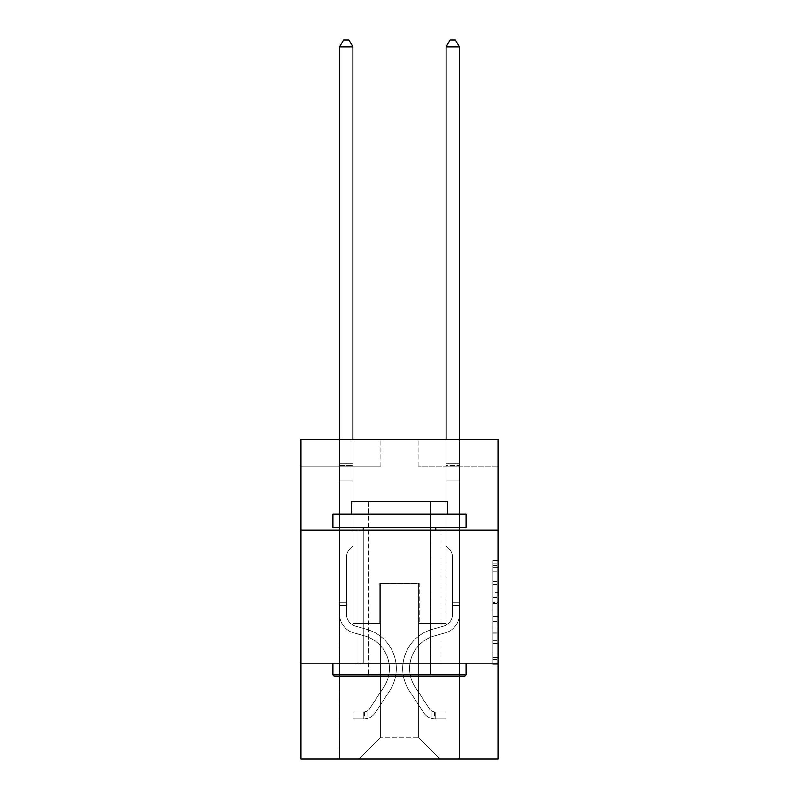 <?xml version="1.0" encoding="UTF-8"?>
<svg xmlns="http://www.w3.org/2000/svg" width="799" height="799" viewBox="0 0 799 799"><rect width="100%" height="100%" fill="white"/><g stroke="black" fill="none" stroke-linecap="round" stroke-linejoin="round"><path stroke-width="0.6" stroke-dasharray="4 3" d="M492.703 592.199L492.703 608.928L498.027 608.928L498.027 659.634L498.027 565.542L498.027 608.928L492.703 608.928L492.703 563.974L492.703 664.868L492.703 560.309L492.703 657.547L498.027 657.547L492.703 657.547L498.027 657.547L492.703 657.547L492.703 640.818L492.703 664.868L498.027 664.868L498.027 560.309L498.027 657.287L498.027 616.249L492.703 616.249L498.027 616.249L498.027 640.818L498.027 567.63L492.703 567.63L498.027 567.63L498.027 664.868L498.027 565.542L498.027 664.868L492.703 664.868L492.703 560.309L498.027 560.309L498.027 565.542L498.027 560.309L498.027 565.542L498.027 560.309L498.027 563.974L498.027 560.309L492.703 560.309L492.703 567.63L498.027 567.63L492.703 567.63L492.703 592.199L498.027 592.199M441.038 530.037L441.038 663.18L357.962 663.18L441.038 663.18L357.962 663.18L441.038 663.18L441.038 530.037L357.962 530.037L357.962 663.18L357.962 530.037L441.038 530.037M498.027 602.656L498.027 597.432L498.027 602.656L492.703 602.656L492.703 581.612L492.703 643.565L492.703 628.014L498.027 628.014L492.703 628.014L492.703 664.868L498.027 664.868L492.703 664.868L498.027 664.868L492.703 664.868L492.703 560.309L498.027 560.309L492.703 560.309L498.027 560.309L492.703 560.309L492.703 602.656L498.027 602.656M498.027 663.18L498.027 759.05L300.973 759.05L300.973 663.18L498.027 663.18L498.027 439.5L418.137 439.5L498.027 439.5L498.027 466.127L498.027 439.5L300.973 439.5L380.863 439.5L300.973 439.5L300.973 466.127L380.863 466.127L300.973 466.127L300.973 439.5L300.973 530.037L498.027 530.037L300.973 530.037L300.973 663.18L498.027 663.18L300.973 663.18M339.585 759.05L459.415 759.05L459.415 466.127L446.102 466.127L459.415 466.127L446.102 466.127L459.415 466.127L446.102 466.127L459.415 466.127L446.102 466.127L459.415 466.127L446.102 466.127L459.415 466.127L446.102 466.127L459.415 466.127L446.102 466.127L459.415 466.127L459.415 759.05L459.415 466.127L459.415 759.05L459.415 466.127L459.415 759.05L459.415 466.127L459.415 759.05L459.415 466.127L459.415 759.05L459.415 466.127L459.415 759.05L459.415 466.127L459.415 759.05L339.585 759.05L359.021 759.05L339.585 759.05L359.021 759.05L339.585 759.05L359.021 759.05L339.585 759.05L359.021 759.05L339.585 759.05L359.021 759.05L339.585 759.05L359.021 759.05L339.585 759.05L339.585 466.127L352.898 466.127L339.585 466.127L352.898 466.127L339.585 466.127L352.898 466.127L339.585 466.127L352.898 466.127L339.585 466.127L352.898 466.127L339.585 466.127L352.898 466.127L339.585 466.127L352.898 466.127L339.585 466.127L339.585 759.05M498.027 466.127L418.137 466.127L498.027 466.127M380.324 737.747L380.324 583.3L380.324 737.747L380.324 583.3L418.676 583.3L418.676 737.747L380.324 737.747L359.021 759.05L380.324 737.747L380.324 583.3L380.324 737.747L380.324 583.3L379.795 583.3L379.795 623.24L352.898 623.24L352.898 466.127L352.898 623.24L352.898 466.127L352.898 623.24L352.898 466.127L352.898 623.24L352.898 466.127L352.898 623.24L352.898 466.127L352.898 623.24L352.898 466.127L352.898 623.24L352.898 466.127L352.898 623.24L379.795 623.24L352.898 623.24L379.795 623.24L352.898 623.24L379.795 623.24L352.898 623.24L379.795 623.24L352.898 623.24L379.795 623.24L352.898 623.24L379.795 623.24L352.898 623.24L379.795 623.24L379.795 583.3L379.795 623.24L379.795 583.3L379.795 623.24L379.795 583.3L379.795 623.24L379.795 583.3L379.795 623.24L379.795 583.3L379.795 623.24L379.795 583.3L379.795 623.24L379.795 583.3L380.324 583.3L379.795 583.3L380.324 583.3L379.795 583.3L380.324 583.3L379.795 583.3L380.324 583.3L379.795 583.3L380.324 583.3L379.795 583.3L380.324 583.3L379.795 583.3L380.324 583.3L380.324 737.747L359.021 759.05L380.324 737.747L380.324 583.3L380.324 737.747L359.021 759.05L380.324 737.747L380.324 583.3L380.324 737.747L359.021 759.05L380.324 737.747L380.324 583.3L380.324 737.747L359.021 759.05L380.324 737.747L380.324 583.3L380.324 737.747L359.021 759.05L380.324 737.747L359.021 759.05L380.324 737.747L418.676 737.747L418.676 583.3L418.676 737.747L439.979 759.05L418.676 737.747L418.676 583.3L418.676 737.747L439.979 759.05L418.676 737.747L418.676 583.3L418.676 737.747L439.979 759.05L418.676 737.747L418.676 583.3L418.676 737.747L439.979 759.05L418.676 737.747L418.676 583.3L418.676 737.747L439.979 759.05L418.676 737.747L418.676 583.3L418.676 737.747L439.979 759.05L418.676 737.747L418.676 583.3L418.676 737.747L439.979 759.05L418.676 737.747L418.676 583.3L380.324 583.3L380.324 737.747L359.021 759.05L380.324 737.747M419.205 583.3L418.676 583.3L419.205 583.3L418.676 583.3L419.205 583.3L418.676 583.3L419.205 583.3L418.676 583.3L419.205 583.3L418.676 583.3L419.205 583.3L418.676 583.3L419.205 583.3L418.676 583.3L419.205 583.3L419.205 623.24L419.205 583.3M439.979 759.05L418.676 737.747L439.979 759.05M418.137 466.127L418.137 439.5L418.137 466.127M380.863 466.127L380.863 439.5L380.863 466.127M446.102 466.127L446.102 623.24L419.205 623.24L446.102 623.24L419.205 623.24L446.102 623.24L419.205 623.24L446.102 623.24L419.205 623.24L446.102 623.24L419.205 623.24L446.102 623.24L419.205 623.24L446.102 623.24L419.205 623.24L446.102 623.24L446.102 466.127M498.027 530.037L300.973 530.037M492.703 608.928L498.027 608.928L492.703 608.928M492.703 563.974L492.703 560.309L492.703 563.974L498.027 563.974L492.703 563.974M492.703 643.305L492.703 621.472L492.703 643.305L498.027 643.305L492.703 643.305M492.703 621.472L492.703 616.249L498.027 616.249L492.703 616.249L492.703 621.472L498.027 621.472L492.703 621.472M492.703 581.612L492.703 567.63L492.703 581.612L498.027 581.612L492.703 581.612M492.703 560.309L498.027 560.309L492.703 560.309L492.703 565.542L492.703 560.309L498.027 560.309M492.703 664.868L498.027 664.868L492.703 664.868L492.703 659.634L492.703 664.868M346.506 602.366L346.506 605.562L339.585 605.562L339.585 602.366L339.585 614.191L339.585 46.871L339.585 480.928L339.585 46.871L352.898 46.871L352.898 463.36L352.898 46.871L339.585 46.871L343.58 39.95L348.903 39.95L343.58 39.95L339.585 46.871L339.585 480.928L339.585 46.871L352.898 46.871L348.903 39.95L352.898 46.871L352.898 480.928L339.585 480.928L339.585 463.36L339.585 480.928L352.898 480.928L352.898 545.907L349.892 548.913A11.576 11.576 0 0 0 346.506 557.093A11.576 11.576 0 0 1 349.892 548.913L352.898 545.907L352.898 46.871L339.585 46.871L343.58 39.95L348.903 39.95L343.58 39.95L339.585 46.871L339.585 463.36L339.585 46.871L352.898 46.871L348.903 39.95L352.898 46.871L352.898 480.928L339.585 480.928L339.585 614.191A19.436 19.436 0 0 0 353.807 632.918A19.436 19.436 0 0 1 339.585 614.191L339.585 480.928L352.898 480.928L352.898 545.907L349.892 548.913A11.576 11.576 0 0 0 346.506 557.093A11.576 11.576 0 0 1 349.892 548.913L352.898 545.907L352.898 46.871L339.585 46.871L343.58 39.95L348.903 39.95L343.58 39.95L339.585 46.871L339.585 465.348L339.585 46.871L352.898 46.871L348.903 39.95L352.898 46.871L352.898 480.928L339.585 480.928L339.585 614.191A19.436 19.436 0 0 0 353.807 632.918A19.436 19.436 0 0 1 339.585 614.191L339.585 480.928L352.898 480.928L352.898 545.907L349.892 548.913A11.576 11.576 0 0 0 346.506 557.093A11.576 11.576 0 0 1 349.892 548.913L352.898 545.907L352.898 46.871L339.585 46.871L343.58 39.95L348.903 39.95L343.58 39.95L339.585 46.871L339.585 614.191A19.436 19.436 0 0 0 353.807 632.918A19.436 19.436 0 0 1 339.585 614.191L339.585 480.928L352.898 480.928L352.898 545.907L349.892 548.913A11.576 11.576 0 0 0 346.506 557.093A11.576 11.576 0 0 1 349.892 548.913L352.898 545.907L352.898 480.928L339.585 480.928L339.585 614.191A19.436 19.436 0 0 0 353.807 632.918L364.644 635.944L353.807 632.918A19.436 19.436 0 0 1 339.585 614.191L339.585 480.928L352.898 480.928L352.898 465.348L352.898 545.907L349.892 548.913A11.576 11.576 0 0 0 346.506 557.093A11.576 11.576 0 0 1 349.892 548.913L352.898 545.907L352.898 480.928L339.585 480.928L339.585 614.191A19.436 19.436 0 0 0 353.807 632.918A19.436 19.436 0 0 1 339.585 614.191L339.585 480.928L352.898 480.928L352.898 463.36L352.898 545.907L349.892 548.913A11.576 11.576 0 0 0 346.506 557.093A11.576 11.576 0 0 1 349.892 548.913L352.898 545.907L352.898 480.928L339.585 480.928L339.585 614.191A19.436 19.436 0 0 0 353.807 632.918A19.436 19.436 0 0 1 339.585 614.191L339.585 480.928L352.898 480.928L352.898 46.871L348.903 39.95L352.898 46.871L352.898 545.907L349.892 548.913A11.576 11.576 0 0 0 346.506 557.093A11.576 11.576 0 0 1 349.892 548.913L352.898 545.907L352.898 480.928L339.585 480.928L339.585 614.191L339.585 605.562L346.506 605.562L346.506 602.366L339.585 602.366L346.506 602.366L346.506 614.191L346.506 557.093L346.506 614.191A12.514 12.514 0 0 0 355.665 626.246A12.514 12.514 0 0 1 346.506 614.191L346.506 557.093L346.506 614.191L346.506 602.366L339.585 602.366L346.506 602.366L346.506 614.191A12.514 12.514 0 0 0 355.665 626.246A12.514 12.514 0 0 1 346.506 614.191L346.506 557.093L346.506 614.191A12.514 12.514 0 0 0 355.665 626.246A12.514 12.514 0 0 1 346.506 614.191L346.506 557.093L346.506 614.191L346.506 602.366L339.585 602.366L346.506 602.366L346.506 614.191A12.514 12.514 0 0 0 355.665 626.246L366.501 629.272L355.665 626.246A12.514 12.514 0 0 1 346.506 614.191L346.506 557.093L346.506 614.191A12.514 12.514 0 0 0 355.665 626.246A12.514 12.514 0 0 1 346.506 614.191L346.506 557.093L346.506 614.191L346.506 602.366L339.585 602.366M363.815 719A14.112 14.112 0 0 0 375.35 712.628L389.632 690.865A40.739 40.739 0 0 0 366.501 629.272L355.665 626.246A12.514 12.514 0 0 1 346.506 614.191A12.514 12.514 0 0 0 355.665 626.246L366.501 629.272L355.665 626.246A12.514 12.514 0 0 1 346.506 614.191L346.506 557.093L346.506 614.191A12.514 12.514 0 0 0 355.665 626.246A12.514 12.514 0 0 1 346.506 614.191A12.514 12.514 0 0 0 355.665 626.246L366.501 629.272A40.739 40.739 0 0 1 389.632 690.865A40.739 40.739 0 0 0 366.501 629.272L355.665 626.246A12.514 12.514 0 0 1 346.506 614.191A12.514 12.514 0 0 0 355.665 626.246A12.514 12.514 0 0 1 346.506 614.191A12.514 12.514 0 0 0 355.665 626.246L366.501 629.272L355.665 626.246A12.514 12.514 0 0 1 346.506 614.191A12.514 12.514 0 0 0 355.665 626.246L366.501 629.272L355.665 626.246A12.514 12.514 0 0 1 346.506 614.191A12.514 12.514 0 0 0 355.665 626.246A12.514 12.514 0 0 1 346.506 614.191A12.514 12.514 0 0 0 355.665 626.246L366.501 629.272A40.739 40.739 0 0 1 389.632 690.865A40.739 40.739 0 0 0 366.501 629.272L355.665 626.246A12.514 12.514 0 0 1 346.506 614.191A12.514 12.514 0 0 0 355.665 626.246L366.501 629.272A40.739 40.739 0 0 1 389.632 690.865L375.35 712.628L389.632 690.865A40.739 40.739 0 0 0 366.501 629.272L355.665 626.246L366.501 629.272A40.739 40.739 0 0 1 389.632 690.865A40.739 40.739 0 0 0 366.501 629.272L355.665 626.246L366.501 629.272A40.739 40.739 0 0 1 389.632 690.865A40.739 40.739 0 0 0 366.501 629.272L355.665 626.246L366.501 629.272A40.739 40.739 0 0 1 389.632 690.865L375.35 712.628L389.632 690.865A40.739 40.739 0 0 0 366.501 629.272L355.665 626.246L366.501 629.272A40.739 40.739 0 0 1 389.632 690.865A40.739 40.739 0 0 0 366.501 629.272A40.739 40.739 0 0 1 389.632 690.865L375.35 712.628A14.112 14.112 0 0 1 367.81 718.341A14.112 14.112 0 0 0 375.35 712.628L389.632 690.865A40.739 40.739 0 0 0 366.501 629.272A40.739 40.739 0 0 1 389.632 690.865A40.739 40.739 0 0 0 366.501 629.272A40.739 40.739 0 0 1 389.632 690.865L375.35 712.628L389.632 690.865A40.739 40.739 0 0 0 366.501 629.272A40.739 40.739 0 0 1 389.632 690.865L375.35 712.628L389.632 690.865A40.739 40.739 0 0 0 366.501 629.272A40.739 40.739 0 0 1 389.632 690.865A40.739 40.739 0 0 0 366.501 629.272A40.739 40.739 0 0 1 389.632 690.865L375.35 712.628A14.112 14.112 0 0 1 367.81 718.341C363.705 719.21 363.705 719.21 367.81 718.341C363.705 719.21 363.705 719.21 367.81 718.341A14.112 14.112 0 0 0 375.35 712.628L389.632 690.865A40.739 40.739 0 0 0 366.501 629.272A40.739 40.739 0 0 1 389.632 690.865L375.35 712.628A14.112 14.112 0 0 1 367.81 718.341C363.705 719.21 363.705 719.21 367.81 718.341C363.705 719.21 363.705 719.21 367.81 718.341A14.112 14.112 0 0 0 375.35 712.628L389.632 690.865L375.35 712.628A14.112 14.112 0 0 1 367.81 718.341C363.705 719.21 363.705 719.21 367.81 718.341C363.705 719.21 363.705 719.21 367.81 718.341A14.112 14.112 0 0 0 375.35 712.628L389.632 690.865L375.35 712.628A14.112 14.112 0 0 1 367.81 718.341C363.705 719.21 363.705 719.21 367.81 718.341C363.705 719.21 363.705 719.21 367.81 718.341A14.112 14.112 0 0 0 375.35 712.628L389.632 690.865L375.35 712.628A14.112 14.112 0 0 1 367.81 718.341C363.705 719.21 363.705 719.21 367.81 718.341C363.705 719.21 363.705 719.21 367.81 718.341A14.112 14.112 0 0 0 375.35 712.628L389.632 690.865L375.35 712.628A14.112 14.112 0 0 1 367.81 718.341C363.705 719.21 363.705 719.21 367.81 718.341C363.705 719.21 363.705 719.21 367.81 718.341A14.112 14.112 0 0 0 375.35 712.628A14.112 14.112 0 0 1 363.815 719L363.815 712.069A7.191 7.191 0 0 0 369.557 708.833L383.84 687.07A33.818 33.818 0 0 0 364.644 635.944L353.807 632.918L364.644 635.944A33.818 33.818 0 0 1 383.84 687.07A33.818 33.818 0 0 0 364.644 635.944L353.807 632.918A19.436 19.436 0 0 1 339.585 614.191A19.436 19.436 0 0 0 353.807 632.918A19.436 19.436 0 0 1 339.585 614.191A19.436 19.436 0 0 0 353.807 632.918L364.644 635.944L353.807 632.918A19.436 19.436 0 0 1 339.585 614.191A19.436 19.436 0 0 0 353.807 632.918A19.436 19.436 0 0 1 339.585 614.191A19.436 19.436 0 0 0 353.807 632.918L364.644 635.944L353.807 632.918A19.436 19.436 0 0 1 339.585 614.191A19.436 19.436 0 0 0 353.807 632.918L364.644 635.944A33.818 33.818 0 0 1 383.84 687.07A33.818 33.818 0 0 0 364.644 635.944L353.807 632.918A19.436 19.436 0 0 1 339.585 614.191A19.436 19.436 0 0 0 353.807 632.918A19.436 19.436 0 0 1 339.585 614.191A19.436 19.436 0 0 0 353.807 632.918L364.644 635.944L353.807 632.918A19.436 19.436 0 0 1 339.585 614.191A19.436 19.436 0 0 0 353.807 632.918L364.644 635.944A33.818 33.818 0 0 1 383.84 687.07L369.557 708.833L383.84 687.07A33.818 33.818 0 0 0 364.644 635.944L353.807 632.918L364.644 635.944A33.818 33.818 0 0 1 383.84 687.07A33.818 33.818 0 0 0 364.644 635.944L353.807 632.918L364.644 635.944A33.818 33.818 0 0 1 383.84 687.07A33.818 33.818 0 0 0 364.644 635.944L353.807 632.918L364.644 635.944A33.818 33.818 0 0 1 383.84 687.07L369.557 708.833L383.84 687.07A33.818 33.818 0 0 0 364.644 635.944L353.807 632.918L364.644 635.944A33.818 33.818 0 0 1 383.84 687.07A33.818 33.818 0 0 0 364.644 635.944A33.818 33.818 0 0 1 383.84 687.07L369.557 708.833A7.191 7.191 0 0 1 367.81 710.681C363.775 712.528 363.775 712.528 367.81 710.681C363.775 712.528 363.775 712.528 367.81 710.681A7.191 7.191 0 0 0 369.557 708.833L383.84 687.07A33.818 33.818 0 0 0 364.644 635.944A33.818 33.818 0 0 1 383.84 687.07A33.818 33.818 0 0 0 364.644 635.944A33.818 33.818 0 0 1 383.84 687.07L369.557 708.833L383.84 687.07A33.818 33.818 0 0 0 364.644 635.944A33.818 33.818 0 0 1 383.84 687.07L369.557 708.833L383.84 687.07A33.818 33.818 0 0 0 364.644 635.944A33.818 33.818 0 0 1 383.84 687.07A33.818 33.818 0 0 0 364.644 635.944A33.818 33.818 0 0 1 383.84 687.07L369.557 708.833A7.191 7.191 0 0 1 367.81 710.681C363.775 712.528 363.775 712.528 367.81 710.681C363.775 712.528 363.775 712.528 367.81 710.681A7.191 7.191 0 0 0 369.557 708.833L383.84 687.07A33.818 33.818 0 0 0 364.644 635.944A33.818 33.818 0 0 1 383.84 687.07L369.557 708.833A7.191 7.191 0 0 1 367.81 710.681C363.775 712.528 363.775 712.528 367.81 710.681C363.775 712.528 363.775 712.528 367.81 710.681A7.191 7.191 0 0 0 369.557 708.833L383.84 687.07L369.557 708.833A7.191 7.191 0 0 1 367.81 710.681C363.775 712.528 363.775 712.528 367.81 710.681C363.775 712.528 363.775 712.528 367.81 710.681A7.191 7.191 0 0 0 369.557 708.833L383.84 687.07L369.557 708.833A7.191 7.191 0 0 1 367.81 710.681C363.775 712.528 363.775 712.528 367.81 710.681C363.775 712.528 363.775 712.528 367.81 710.681A7.191 7.191 0 0 0 369.557 708.833L383.84 687.07L369.557 708.833A7.191 7.191 0 0 1 367.81 710.681C363.775 712.528 363.775 712.528 367.81 710.681C363.775 712.528 363.775 712.528 367.81 710.681A7.191 7.191 0 0 0 369.557 708.833L383.84 687.07L369.557 708.833A7.191 7.191 0 0 1 367.81 710.681C363.775 712.528 363.775 712.528 367.81 710.681C363.775 712.528 363.775 712.528 367.81 710.681A7.191 7.191 0 0 0 369.557 708.833A7.191 7.191 0 0 1 363.815 712.069L363.815 719L353.168 719L363.815 719A14.112 14.112 0 0 0 375.35 712.628A14.112 14.112 0 0 1 363.815 719L363.815 712.069L353.168 712.079L363.815 712.069A7.191 7.191 0 0 0 369.557 708.833A7.191 7.191 0 0 1 363.815 712.069L363.815 719L353.168 719L353.168 712.079L353.168 719L363.815 719A14.112 14.112 0 0 0 375.35 712.628A14.112 14.112 0 0 1 363.815 719L363.815 712.069L353.168 712.079L363.815 712.069A7.191 7.191 0 0 0 369.557 708.833A7.191 7.191 0 0 1 363.815 712.069L363.815 719L353.168 719L353.168 712.079L353.168 719L363.815 719A14.112 14.112 0 0 0 375.35 712.628A14.112 14.112 0 0 1 363.815 719L363.815 712.069L353.168 712.079L363.815 712.069A7.191 7.191 0 0 0 369.557 708.833A7.191 7.191 0 0 1 363.815 712.069L363.815 719L353.168 719L353.168 712.079L353.168 719L363.815 719A14.112 14.112 0 0 0 375.35 712.628A14.112 14.112 0 0 1 363.815 719L363.815 712.069L353.168 712.079L363.815 712.069A7.191 7.191 0 0 0 369.557 708.833A7.191 7.191 0 0 1 363.815 712.069L363.815 719L353.168 719L353.168 712.079L353.168 719L363.815 719A14.112 14.112 0 0 0 375.35 712.628A14.112 14.112 0 0 1 363.815 719L363.815 712.069L353.168 712.079L363.815 712.069A7.191 7.191 0 0 0 369.557 708.833A7.191 7.191 0 0 1 363.815 712.069L363.815 719L353.168 719L353.168 712.079L353.168 719L363.815 719A14.112 14.112 0 0 0 375.35 712.628A14.112 14.112 0 0 1 363.815 719L363.815 712.069L353.168 712.079L363.815 712.069A7.191 7.191 0 0 0 369.557 708.833A7.191 7.191 0 0 1 363.815 712.069L363.815 719L353.168 719L353.168 712.079L353.168 719L363.815 719M452.494 602.366L452.494 605.562L459.415 605.562L459.415 602.366L459.415 614.191L459.415 46.871L459.415 480.928L459.415 46.871L446.102 46.871L446.102 463.36L446.102 46.871L459.415 46.871L455.42 39.95L450.097 39.95L455.42 39.95L459.415 46.871L459.415 480.928L459.415 46.871L446.102 46.871L450.097 39.95L446.102 46.871L446.102 480.928L459.415 480.928L459.415 463.36L459.415 480.928L446.102 480.928L446.102 545.907L449.108 548.913A11.576 11.576 0 0 1 452.494 557.093A11.576 11.576 0 0 0 449.108 548.913L446.102 545.907L446.102 46.871L459.415 46.871L455.42 39.95L450.097 39.95L455.42 39.95L459.415 46.871L459.415 463.36L459.415 46.871L446.102 46.871L450.097 39.95L446.102 46.871L446.102 480.928L459.415 480.928L459.415 614.191A19.436 19.436 0 0 1 445.193 632.918A19.436 19.436 0 0 0 459.415 614.191L459.415 480.928L446.102 480.928L446.102 545.907L449.108 548.913A11.576 11.576 0 0 1 452.494 557.093A11.576 11.576 0 0 0 449.108 548.913L446.102 545.907L446.102 46.871L459.415 46.871L455.42 39.95L450.097 39.95L455.42 39.95L459.415 46.871L459.415 465.348L459.415 46.871L446.102 46.871L450.097 39.95L446.102 46.871L446.102 480.928L459.415 480.928L459.415 614.191A19.436 19.436 0 0 1 445.193 632.918A19.436 19.436 0 0 0 459.415 614.191L459.415 480.928L446.102 480.928L446.102 545.907L449.108 548.913A11.576 11.576 0 0 1 452.494 557.093A11.576 11.576 0 0 0 449.108 548.913L446.102 545.907L446.102 46.871L459.415 46.871L455.42 39.95L450.097 39.95L455.42 39.95L459.415 46.871L459.415 614.191A19.436 19.436 0 0 1 445.193 632.918A19.436 19.436 0 0 0 459.415 614.191L459.415 480.928L446.102 480.928L446.102 545.907L449.108 548.913A11.576 11.576 0 0 1 452.494 557.093A11.576 11.576 0 0 0 449.108 548.913L446.102 545.907L446.102 480.928L459.415 480.928L459.415 614.191A19.436 19.436 0 0 1 445.193 632.918L434.356 635.944L445.193 632.918A19.436 19.436 0 0 0 459.415 614.191L459.415 480.928L446.102 480.928L446.102 465.348L446.102 545.907L449.108 548.913A11.576 11.576 0 0 1 452.494 557.093A11.576 11.576 0 0 0 449.108 548.913L446.102 545.907L446.102 480.928L459.415 480.928L459.415 614.191A19.436 19.436 0 0 1 445.193 632.918A19.436 19.436 0 0 0 459.415 614.191L459.415 480.928L446.102 480.928L446.102 463.36L446.102 545.907L449.108 548.913A11.576 11.576 0 0 1 452.494 557.093A11.576 11.576 0 0 0 449.108 548.913L446.102 545.907L446.102 480.928L459.415 480.928L459.415 614.191A19.436 19.436 0 0 1 445.193 632.918A19.436 19.436 0 0 0 459.415 614.191L459.415 480.928L446.102 480.928L446.102 46.871L450.097 39.95L446.102 46.871L446.102 545.907L449.108 548.913A11.576 11.576 0 0 1 452.494 557.093A11.576 11.576 0 0 0 449.108 548.913L446.102 545.907L446.102 480.928L459.415 480.928L459.415 614.191L459.415 605.562L452.494 605.562L452.494 602.366L459.415 602.366L452.494 602.366L452.494 614.191L452.494 557.093L452.494 614.191A12.514 12.514 0 0 1 443.335 626.246A12.514 12.514 0 0 0 452.494 614.191L452.494 557.093L452.494 614.191L452.494 602.366L459.415 602.366L452.494 602.366L452.494 614.191A12.514 12.514 0 0 1 443.335 626.246A12.514 12.514 0 0 0 452.494 614.191L452.494 557.093L452.494 614.191A12.514 12.514 0 0 1 443.335 626.246A12.514 12.514 0 0 0 452.494 614.191L452.494 557.093L452.494 614.191L452.494 602.366L459.415 602.366L452.494 602.366L452.494 614.191A12.514 12.514 0 0 1 443.335 626.246L432.499 629.272L443.335 626.246A12.514 12.514 0 0 0 452.494 614.191L452.494 557.093L452.494 614.191A12.514 12.514 0 0 1 443.335 626.246A12.514 12.514 0 0 0 452.494 614.191L452.494 557.093L452.494 614.191L452.494 602.366L459.415 602.366M435.185 719A14.112 14.112 0 0 1 423.65 712.628L409.368 690.865A40.739 40.739 0 0 1 432.499 629.272L443.335 626.246A12.514 12.514 0 0 0 452.494 614.191A12.514 12.514 0 0 1 443.335 626.246L432.499 629.272L443.335 626.246A12.514 12.514 0 0 0 452.494 614.191L452.494 557.093L452.494 614.191A12.514 12.514 0 0 1 443.335 626.246A12.514 12.514 0 0 0 452.494 614.191A12.514 12.514 0 0 1 443.335 626.246L432.499 629.272A40.739 40.739 0 0 0 409.368 690.865A40.739 40.739 0 0 1 432.499 629.272L443.335 626.246A12.514 12.514 0 0 0 452.494 614.191A12.514 12.514 0 0 1 443.335 626.246A12.514 12.514 0 0 0 452.494 614.191A12.514 12.514 0 0 1 443.335 626.246L432.499 629.272L443.335 626.246A12.514 12.514 0 0 0 452.494 614.191A12.514 12.514 0 0 1 443.335 626.246L432.499 629.272L443.335 626.246A12.514 12.514 0 0 0 452.494 614.191A12.514 12.514 0 0 1 443.335 626.246A12.514 12.514 0 0 0 452.494 614.191A12.514 12.514 0 0 1 443.335 626.246L432.499 629.272A40.739 40.739 0 0 0 409.368 690.865A40.739 40.739 0 0 1 432.499 629.272L443.335 626.246A12.514 12.514 0 0 0 452.494 614.191A12.514 12.514 0 0 1 443.335 626.246L432.499 629.272A40.739 40.739 0 0 0 409.368 690.865L423.65 712.628L409.368 690.865A40.739 40.739 0 0 1 432.499 629.272L443.335 626.246L432.499 629.272A40.739 40.739 0 0 0 409.368 690.865A40.739 40.739 0 0 1 432.499 629.272L443.335 626.246L432.499 629.272A40.739 40.739 0 0 0 409.368 690.865A40.739 40.739 0 0 1 432.499 629.272L443.335 626.246L432.499 629.272A40.739 40.739 0 0 0 409.368 690.865L423.65 712.628L409.368 690.865A40.739 40.739 0 0 1 432.499 629.272L443.335 626.246L432.499 629.272A40.739 40.739 0 0 0 409.368 690.865A40.739 40.739 0 0 1 432.499 629.272A40.739 40.739 0 0 0 409.368 690.865L423.65 712.628A14.112 14.112 0 0 0 431.19 718.341A14.112 14.112 0 0 1 423.65 712.628L409.368 690.865A40.739 40.739 0 0 1 432.499 629.272A40.739 40.739 0 0 0 409.368 690.865A40.739 40.739 0 0 1 432.499 629.272A40.739 40.739 0 0 0 409.368 690.865L423.65 712.628L409.368 690.865A40.739 40.739 0 0 1 432.499 629.272A40.739 40.739 0 0 0 409.368 690.865L423.65 712.628L409.368 690.865A40.739 40.739 0 0 1 432.499 629.272A40.739 40.739 0 0 0 409.368 690.865A40.739 40.739 0 0 1 432.499 629.272A40.739 40.739 0 0 0 409.368 690.865L423.65 712.628A14.112 14.112 0 0 0 431.19 718.341C435.295 719.21 435.295 719.21 431.19 718.341C435.295 719.21 435.295 719.21 431.19 718.341A14.112 14.112 0 0 1 423.65 712.628L409.368 690.865A40.739 40.739 0 0 1 432.499 629.272A40.739 40.739 0 0 0 409.368 690.865L423.65 712.628A14.112 14.112 0 0 0 431.19 718.341C435.295 719.21 435.295 719.21 431.19 718.341C435.295 719.21 435.295 719.21 431.19 718.341A14.112 14.112 0 0 1 423.65 712.628L409.368 690.865L423.65 712.628A14.112 14.112 0 0 0 431.19 718.341C435.295 719.21 435.295 719.21 431.19 718.341C435.295 719.21 435.295 719.21 431.19 718.341A14.112 14.112 0 0 1 423.65 712.628L409.368 690.865L423.65 712.628A14.112 14.112 0 0 0 431.19 718.341C435.295 719.21 435.295 719.21 431.19 718.341C435.295 719.21 435.295 719.21 431.19 718.341A14.112 14.112 0 0 1 423.65 712.628L409.368 690.865L423.65 712.628A14.112 14.112 0 0 0 431.19 718.341C435.295 719.21 435.295 719.21 431.19 718.341C435.295 719.21 435.295 719.21 431.19 718.341A14.112 14.112 0 0 1 423.65 712.628L409.368 690.865L423.65 712.628A14.112 14.112 0 0 0 431.19 718.341C435.295 719.21 435.295 719.21 431.19 718.341C435.295 719.21 435.295 719.21 431.19 718.341A14.112 14.112 0 0 1 423.65 712.628A14.112 14.112 0 0 0 435.185 719L435.185 712.069A7.191 7.191 0 0 1 429.443 708.833L415.16 687.07A33.818 33.818 0 0 1 434.356 635.944L445.193 632.918L434.356 635.944A33.818 33.818 0 0 0 415.16 687.07A33.818 33.818 0 0 1 434.356 635.944L445.193 632.918A19.436 19.436 0 0 0 459.415 614.191A19.436 19.436 0 0 1 445.193 632.918A19.436 19.436 0 0 0 459.415 614.191A19.436 19.436 0 0 1 445.193 632.918L434.356 635.944L445.193 632.918A19.436 19.436 0 0 0 459.415 614.191A19.436 19.436 0 0 1 445.193 632.918A19.436 19.436 0 0 0 459.415 614.191A19.436 19.436 0 0 1 445.193 632.918L434.356 635.944L445.193 632.918A19.436 19.436 0 0 0 459.415 614.191A19.436 19.436 0 0 1 445.193 632.918L434.356 635.944A33.818 33.818 0 0 0 415.16 687.07A33.818 33.818 0 0 1 434.356 635.944L445.193 632.918A19.436 19.436 0 0 0 459.415 614.191A19.436 19.436 0 0 1 445.193 632.918A19.436 19.436 0 0 0 459.415 614.191A19.436 19.436 0 0 1 445.193 632.918L434.356 635.944L445.193 632.918A19.436 19.436 0 0 0 459.415 614.191A19.436 19.436 0 0 1 445.193 632.918L434.356 635.944A33.818 33.818 0 0 0 415.16 687.07L429.443 708.833L415.16 687.07A33.818 33.818 0 0 1 434.356 635.944L445.193 632.918L434.356 635.944A33.818 33.818 0 0 0 415.16 687.07A33.818 33.818 0 0 1 434.356 635.944L445.193 632.918L434.356 635.944A33.818 33.818 0 0 0 415.16 687.07A33.818 33.818 0 0 1 434.356 635.944L445.193 632.918L434.356 635.944A33.818 33.818 0 0 0 415.16 687.07L429.443 708.833L415.16 687.07A33.818 33.818 0 0 1 434.356 635.944L445.193 632.918L434.356 635.944A33.818 33.818 0 0 0 415.16 687.07A33.818 33.818 0 0 1 434.356 635.944A33.818 33.818 0 0 0 415.16 687.07L429.443 708.833A7.191 7.191 0 0 0 431.19 710.681C435.225 712.528 435.225 712.528 431.19 710.681C435.225 712.528 435.225 712.528 431.19 710.681A7.191 7.191 0 0 1 429.443 708.833L415.16 687.07A33.818 33.818 0 0 1 434.356 635.944A33.818 33.818 0 0 0 415.16 687.07A33.818 33.818 0 0 1 434.356 635.944A33.818 33.818 0 0 0 415.16 687.07L429.443 708.833L415.16 687.07A33.818 33.818 0 0 1 434.356 635.944A33.818 33.818 0 0 0 415.16 687.07L429.443 708.833L415.16 687.07A33.818 33.818 0 0 1 434.356 635.944A33.818 33.818 0 0 0 415.16 687.07A33.818 33.818 0 0 1 434.356 635.944A33.818 33.818 0 0 0 415.16 687.07L429.443 708.833A7.191 7.191 0 0 0 431.19 710.681C435.225 712.528 435.225 712.528 431.19 710.681C435.225 712.528 435.225 712.528 431.19 710.681A7.191 7.191 0 0 1 429.443 708.833L415.16 687.07A33.818 33.818 0 0 1 434.356 635.944A33.818 33.818 0 0 0 415.16 687.07L429.443 708.833A7.191 7.191 0 0 0 431.19 710.681C435.225 712.528 435.225 712.528 431.19 710.681C435.225 712.528 435.225 712.528 431.19 710.681A7.191 7.191 0 0 1 429.443 708.833L415.16 687.07L429.443 708.833A7.191 7.191 0 0 0 431.19 710.681C435.225 712.528 435.225 712.528 431.19 710.681C435.225 712.528 435.225 712.528 431.19 710.681A7.191 7.191 0 0 1 429.443 708.833L415.16 687.07L429.443 708.833A7.191 7.191 0 0 0 431.19 710.681C435.225 712.528 435.225 712.528 431.19 710.681C435.225 712.528 435.225 712.528 431.19 710.681A7.191 7.191 0 0 1 429.443 708.833L415.16 687.07L429.443 708.833A7.191 7.191 0 0 0 431.19 710.681C435.225 712.528 435.225 712.528 431.19 710.681C435.225 712.528 435.225 712.528 431.19 710.681A7.191 7.191 0 0 1 429.443 708.833L415.16 687.07L429.443 708.833A7.191 7.191 0 0 0 431.19 710.681C435.225 712.528 435.225 712.528 431.19 710.681C435.225 712.528 435.225 712.528 431.19 710.681A7.191 7.191 0 0 1 429.443 708.833A7.191 7.191 0 0 0 435.185 712.069L435.185 719L445.832 719L435.185 719A14.112 14.112 0 0 1 423.65 712.628A14.112 14.112 0 0 0 435.185 719L435.185 712.069L445.832 712.079L435.185 712.069A7.191 7.191 0 0 1 429.443 708.833A7.191 7.191 0 0 0 435.185 712.069L435.185 719L445.832 719L445.832 712.079L445.832 719L435.185 719A14.112 14.112 0 0 1 423.65 712.628A14.112 14.112 0 0 0 435.185 719L435.185 712.069L445.832 712.079L435.185 712.069A7.191 7.191 0 0 1 429.443 708.833A7.191 7.191 0 0 0 435.185 712.069L435.185 719L445.832 719L445.832 712.079L445.832 719L435.185 719A14.112 14.112 0 0 1 423.65 712.628A14.112 14.112 0 0 0 435.185 719L435.185 712.069L445.832 712.079L435.185 712.069A7.191 7.191 0 0 1 429.443 708.833A7.191 7.191 0 0 0 435.185 712.069L435.185 719L445.832 719L445.832 712.079L445.832 719L435.185 719A14.112 14.112 0 0 1 423.65 712.628A14.112 14.112 0 0 0 435.185 719L435.185 712.069L445.832 712.079L435.185 712.069A7.191 7.191 0 0 1 429.443 708.833A7.191 7.191 0 0 0 435.185 712.069L435.185 719L445.832 719L445.832 712.079L445.832 719L435.185 719A14.112 14.112 0 0 1 423.65 712.628A14.112 14.112 0 0 0 435.185 719L435.185 712.069L445.832 712.079L435.185 712.069A7.191 7.191 0 0 1 429.443 708.833A7.191 7.191 0 0 0 435.185 712.069L435.185 719L445.832 719L445.832 712.079L445.832 719L435.185 719A14.112 14.112 0 0 1 423.65 712.628A14.112 14.112 0 0 0 435.185 719L435.185 712.069L445.832 712.079L435.185 712.069A7.191 7.191 0 0 1 429.443 708.833A7.191 7.191 0 0 0 435.185 712.069L435.185 719L445.832 719L445.832 712.079L445.832 719L435.185 719M334.521 676.503L464.479 676.503L466.077 674.905L332.923 674.905L466.077 674.905L332.923 674.905L334.521 676.503L464.479 676.503L334.521 676.503M368.609 674.905L367.011 676.503L431.989 676.503L367.011 676.503L431.989 676.503L367.011 676.503L368.609 674.905L368.609 501.812L430.391 501.812L368.609 501.812L430.391 501.812L368.609 501.812L368.609 674.905L430.391 674.905L431.989 676.503L430.391 674.905L368.609 674.905L430.391 674.905L430.391 501.812L430.391 674.905L368.609 674.905M466.077 514.057L332.923 514.057L332.923 527.37L466.077 527.37L332.923 527.37L466.077 527.37L466.077 514.057L332.923 514.057L466.077 514.057M351.57 514.057L447.43 514.057L447.43 501.812L351.57 501.812L447.43 501.812L351.57 501.812L351.57 514.057L447.43 514.057M332.923 663.18L466.077 663.18L332.923 663.18L466.077 663.18L332.923 663.18L332.923 674.905M466.077 663.18L466.077 674.905M363.285 527.37L435.715 527.37L363.285 527.37L435.715 527.37L363.285 527.37L363.285 663.18L435.715 663.18L363.285 663.18L435.715 663.18L363.285 663.18L363.285 530.037M435.715 527.37L435.715 530.037M339.585 439.5L339.585 46.871L352.898 46.871L339.585 46.871L343.58 39.95L348.903 39.95L343.58 39.95L339.585 46.871L339.585 463.36L339.585 46.871L352.898 46.871L348.903 39.95L352.898 46.871L352.898 463.36L352.898 46.871L339.585 46.871L343.58 39.95L348.903 39.95L343.58 39.95L339.585 46.871L352.898 46.871L348.903 39.95L352.898 46.871L352.898 439.5M446.102 439.5L446.102 463.36L459.415 463.36L446.102 463.36L459.415 463.36L446.102 463.36L459.415 463.36L446.102 463.36L459.415 463.36L446.102 463.36L459.415 463.36L446.102 463.36L459.415 463.36L446.102 463.36L459.415 463.36L446.102 463.36L446.102 465.348L446.102 46.871L450.097 39.95L446.102 46.871L459.415 46.871L446.102 46.871L459.415 46.871L455.42 39.95L450.097 39.95L455.42 39.95L459.415 46.871L459.415 463.36L459.415 46.871L446.102 46.871L450.097 39.95L446.102 46.871L446.102 463.36L446.102 46.871L459.415 46.871L455.42 39.95L450.097 39.95L455.42 39.95L459.415 46.871L459.415 439.5M353.168 712.079L363.555 712.079L353.168 712.079L353.168 719L353.168 712.079M339.585 463.36L339.585 465.348L339.585 463.36L352.898 463.36L339.585 463.36M367.81 718.341C363.705 719.21 363.705 719.21 367.81 718.341C363.705 719.21 363.705 719.21 367.81 718.341L367.81 710.681L367.81 718.341M352.898 46.871L348.903 39.95L343.58 39.95L339.585 46.871M445.832 712.079L435.445 712.079L445.832 712.079L445.832 719L445.832 712.079M431.19 718.341C435.295 719.21 435.295 719.21 431.19 718.341C435.295 719.21 435.295 719.21 431.19 718.341L431.19 710.681L431.19 718.341M446.102 465.348L446.102 480.928L446.102 465.348L459.415 465.348L446.102 465.348M459.415 46.871L455.42 39.95L450.097 39.95L446.102 46.871M492.703 640.818L498.027 640.818L492.703 640.818M492.703 632.978L498.027 632.978M492.703 584.359L498.027 584.359L492.703 584.359M492.703 565.542L498.027 565.542M492.703 659.634L498.027 659.634M492.703 653.892L498.027 653.892M492.703 571.285L498.027 571.285M492.703 603.704L498.027 603.704L492.703 603.704M492.703 633.237L498.027 633.237L492.703 633.237M492.703 643.565L498.027 643.565L492.703 643.565M492.703 597.432L498.027 597.432L492.703 597.432M339.585 465.348L352.898 465.348L339.585 465.348M346.506 605.562L339.585 605.562L346.506 605.562M452.494 605.562L459.415 605.562L452.494 605.562M492.703 657.287L498.027 657.287M492.703 657.547L498.027 657.547M492.703 567.63L498.027 567.63M364.614 711.999L364.614 718.96M434.386 711.999L434.386 718.96"/><path stroke-width="1.2" d="M498.027 530.037L498.027 439.5L300.973 439.5L300.973 530.037L498.027 530.037L498.027 759.05L300.973 759.05L300.973 530.037M498.027 663.18L300.973 663.18M334.521 676.503L332.923 674.905L466.077 674.905L464.479 676.503L334.521 676.503M466.077 514.057L466.077 527.37L332.923 527.37L332.923 514.057L466.077 514.057M351.57 514.057L351.57 501.812L447.43 501.812L447.43 514.057M466.077 663.18L466.077 674.905M332.923 663.18L332.923 674.905M435.715 527.37L435.715 530.037M363.285 527.37L363.285 530.037M352.898 439.5L352.898 46.871L339.585 46.871L339.585 439.5M339.585 46.871L343.58 39.95L348.903 39.95L352.898 46.871M459.415 439.5L459.415 46.871L446.102 46.871L446.102 439.5M446.102 46.871L450.097 39.95L455.42 39.95L459.415 46.871"/></g></svg>
